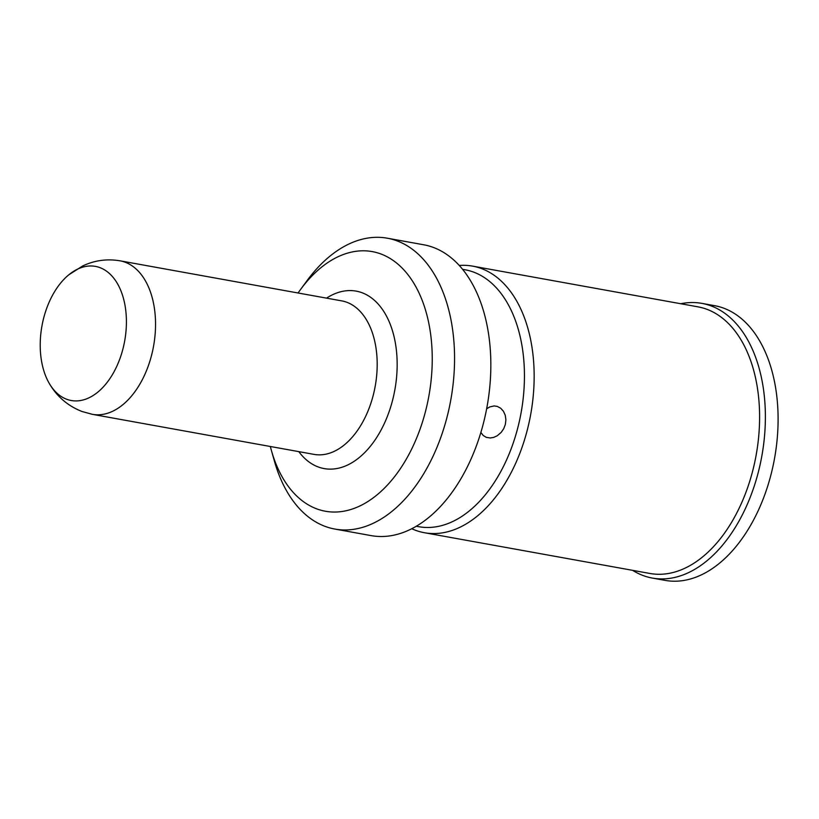 <?xml version="1.0" encoding="UTF-8"?>
<svg xmlns="http://www.w3.org/2000/svg" width="819" height="819" viewBox="0 0 819 819"><rect width="100%" height="100%" fill="white"/><g stroke="black" fill="none" stroke-linecap="round" stroke-linejoin="round"><path stroke-width="1.23" d="M298.065 292.997A131.91 81.398 100.2 0 1 300.553 289.506L307.033 280.671A147.768 91.175 100.2 0 1 387.356 238.216A147.768 91.175 100.2 0 1 397.123 240.899A147.768 91.175 100.2 0 1 449.221 407.872A147.768 91.175 100.2 0 1 334.807 529.054A147.768 91.175 100.2 0 1 325.051 526.361A147.768 91.175 100.2 0 1 274.426 461.169L271.447 450.634A131.91 81.398 100.2 0 1 270.342 446.488M387.356 238.216L423.648 244.768A147.768 91.175 100.2 0 1 433.405 247.451A147.768 91.175 100.2 0 1 485.503 414.424A147.768 91.175 100.2 0 1 371.099 535.606L334.807 529.054M300.553 289.506A131.91 81.398 100.2 0 1 380.968 254.003A131.91 81.398 100.2 0 1 425.819 410.155A131.91 81.398 100.2 0 1 316.636 508.824A131.91 81.398 100.2 0 1 271.447 450.634M680.784 303.736A139.558 86.118 100.2 0 1 701.914 303.388L714.629 305.682A139.558 86.118 100.2 0 1 723.853 308.22A139.558 86.118 100.2 0 1 773.054 465.919A139.558 86.118 100.2 0 1 665.008 580.364L652.293 578.06A139.558 86.118 100.2 0 1 643.069 575.522A139.558 86.118 100.2 0 1 632.616 570.341M66.697 399.262A68.141 42.045 -79.8 0 0 123.096 348.29A68.141 42.045 -79.8 0 0 99.928 267.629A68.141 42.045 -79.8 0 0 68.786 274.815A68.141 42.045 -79.8 0 0 49.191 383.282A68.141 42.045 -79.8 0 0 66.697 399.262M701.914 303.388A139.558 86.118 100.2 0 1 711.138 305.917A139.558 86.118 100.2 0 1 760.339 463.615A139.558 86.118 100.2 0 1 652.293 578.06M459.285 265.448A135.452 83.579 100.2 0 1 472.563 266.124L698.003 306.849A135.452 83.579 100.2 0 1 706.951 309.316A135.452 83.579 100.2 0 1 754.708 462.366A135.452 83.579 100.2 0 1 649.836 573.454L424.396 532.719A135.452 83.579 100.2 0 1 415.448 530.262A135.452 83.579 100.2 0 1 411.732 528.705M472.563 266.124A135.452 83.579 100.2 0 1 481.511 268.581A135.452 83.579 100.2 0 1 529.269 421.642A135.452 83.579 100.2 0 1 424.396 532.719M462.643 269.338L465.079 269.779A130.528 80.538 100.2 0 1 473.71 272.143A130.528 80.538 100.2 0 1 519.727 419.635A130.528 80.538 100.2 0 1 418.673 526.678L416.226 526.238M480.866 432.432L483.2 435.473L486.271 437.336L490.243 437.981L493.744 437.377L497.184 435.79L501.167 432.412L503.716 428.706L505.343 424.477L505.907 419.778L505.241 415.223L503.439 411.261L500.685 408.22L497.266 406.398L494.133 405.937L489.69 406.941L486.65 408.824M298.802 451.638A90.162 55.631 -79.8 0 0 318.151 466.932A90.162 55.631 -79.8 0 0 392.772 399.488A90.162 55.631 -79.8 0 0 362.121 292.762A90.162 55.631 -79.8 0 0 326.535 298.136M49.191 383.282C56.828 396.488 67.762 405.886 81.972 411.486L92.342 414.332L313.994 454.381A77.989 48.126 -79.8 0 0 374.375 390.417A77.989 48.126 -79.8 0 0 346.877 302.293A77.989 48.126 -79.8 0 0 341.718 300.88L120.065 260.831C107.074 258.63 94.625 260.329 82.719 265.94L68.786 274.815M92.342 414.332A77.989 48.126 -79.8 0 0 152.723 350.378A77.989 48.126 -79.8 0 0 125.225 262.254A77.989 48.126 -79.8 0 0 120.065 260.831"/></g></svg>
